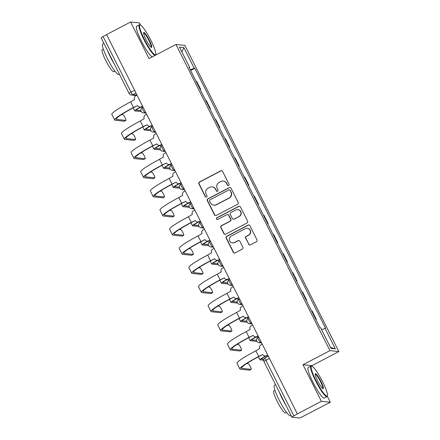 <?xml version="1.0" encoding="UTF-8"?>
<svg xmlns="http://www.w3.org/2000/svg" width="440" height="440" viewBox="0 0 440 440"><rect width="100%" height="100%" fill="white"/><g stroke="black" fill="none" stroke-linecap="round" stroke-linejoin="round"><path stroke-width="0.66" d="M228.613 185.477A0.952 0.929 -84 0 0 229.02 184.201L222.58 171.397A1.359 1.331 -84 0 0 220.787 170.814L199.441 182.001A1.359 1.331 -84 0 0 198.858 183.827L205.299 196.631A0.952 0.929 -84 0 0 206.553 197.038A0.952 0.929 -84 0 0 206.96 195.756L206.124 194.101A4.34 4.263 -84 0 1 207.983 188.254L209.759 187.325A4.34 4.263 -84 0 1 215.496 189.189L216.326 190.85A0.952 0.929 -84 0 0 217.586 191.257A0.952 0.929 -84 0 0 217.987 189.976L217.157 188.32A4.34 4.263 -84 0 1 219.01 182.479L220.792 181.544A4.34 4.263 -84 0 1 226.523 183.414L227.359 185.07A0.952 0.929 -84 0 0 228.613 185.477M248.672 244.277A1.359 1.331 -84 0 0 250.465 244.86L256.454 241.72A1.359 1.331 -84 0 0 257.031 239.894L249.882 225.676A1.359 1.331 -84 0 0 248.089 225.093L226.743 236.28A1.359 1.331 -84 0 0 226.16 238.106L233.31 252.324A1.359 1.331 -84 0 0 235.103 252.907L242.341 249.117A1.359 1.331 -84 0 0 242.919 247.291L239.861 241.208A1.359 1.331 -84 0 0 238.068 240.625L234.476 242.501A3.63 3.564 -84 0 1 229.356 239.954A3.63 3.564 -84 0 1 231.237 236.055L245.289 228.69A3.63 3.564 -84 0 1 250.415 231.242A3.63 3.564 -84 0 1 248.534 235.136L246.191 236.368A1.359 1.331 -84 0 0 245.608 238.194L248.93 244.305A1.359 1.331 -84 0 0 249.843 245.014M329.945 350.614L303 364.733L321.398 401.313L297.352 413.914L106.579 34.601L130.625 22L149.023 58.581L175.967 44.462L329.945 350.614L338.855 351.555L184.877 45.403L175.967 44.462M237.606 204.248A1.359 1.331 -84 0 0 238.183 202.422L231.033 188.205A1.359 1.331 -84 0 0 229.24 187.622L207.895 198.809A1.359 1.331 -84 0 0 207.312 200.635L214.467 214.852A1.359 1.331 -84 0 0 216.255 215.435L237.606 204.248M240.455 206.943L247.61 221.161A1.359 1.331 -84 0 1 247.027 222.987L225.681 234.174A1.359 1.331 -84 0 1 223.889 233.591L220.831 227.502A1.359 1.331 -84 0 1 221.408 225.676L230.065 221.139A1.359 1.331 -84 0 0 230.648 219.313L228.613 215.276A1.359 1.331 -84 0 0 226.826 214.693L217.811 219.417A0.952 0.929 -84 0 1 216.469 218.752A0.952 0.929 -84 0 1 216.964 217.729L238.667 206.36A1.359 1.331 -84 0 1 240.455 206.943M321.398 401.313L330.308 402.254L302.258 416.79A2.761 0.286 153.3 0 1 299.327 418L291.973 417.225A2.761 0.286 153.3 0 1 291.918 417.197L263.951 361.592A2.761 0.286 -26.7 0 1 265.903 360.294L293.87 415.905A2.761 0.286 153.3 0 0 291.918 417.197M140.63 25.119L139.535 22.941L130.625 22M312.268 366.377L311.911 365.673L338.855 351.555M330.308 402.254L327.261 396.193M297.352 413.914L293.87 415.905M101.195 37.912A2.761 0.286 -26.7 0 1 101.145 37.884A2.761 0.286 -26.7 0 1 103.092 36.592L131.06 92.197A2.761 0.435 62.3 0 0 132.814 94.71L137.033 95.156L135.768 95.826A2.761 2.712 -84 0 0 134.585 99.55L130.631 101.855A26.664 2.761 153.3 0 0 111.826 114.362L114.664 120.01A26.664 2.761 153.3 0 0 115.165 120.252L124.311 121.215L125.879 120.389A3.179 0.501 62.3 0 0 125.934 120.384A3.179 0.501 62.3 0 0 124.982 117.486A3.179 0.501 62.3 0 0 123.041 114.747L121.523 114.587M106.645 34.727L103.092 36.592M196.042 81.252L196.631 81.318L200.706 89.419L200.266 89.65M200.118 89.353L200.706 89.419M209.897 108.796L210.337 108.564L206.261 100.463L205.678 100.403M209.748 108.504L210.337 108.564M219.527 127.947L219.967 127.716L215.897 119.614L215.309 119.554M219.384 127.655L219.967 127.716M229.163 147.097L229.603 146.867L225.528 138.765L224.939 138.704M229.014 146.806L229.603 146.867M238.794 166.249L239.234 166.018L235.158 157.916L234.57 157.85M238.645 165.952L239.234 166.018M248.424 185.394L248.864 185.169L244.789 177.062L244.2 177.001M248.276 185.103L248.864 185.169M258.055 204.545L258.495 204.314L254.419 196.213L253.831 196.152M257.906 204.254L258.495 204.314M267.685 223.696L268.125 223.465L264.05 215.364L263.466 215.303M267.537 223.405L268.125 223.465M277.315 242.847L277.756 242.616L273.686 234.514L273.097 234.454M277.173 242.556L277.756 242.616M286.946 261.998L287.392 261.767L283.316 253.666L282.728 253.6M286.803 261.701L287.392 261.767M296.582 281.144L297.022 280.913L292.947 272.811L292.358 272.751M296.434 280.852L297.022 280.913M306.213 300.295L306.652 300.064L302.577 291.962L301.989 291.902M306.064 300.003L306.652 300.064M315.843 319.445L316.283 319.215L312.208 311.113L311.619 311.053M315.695 319.154L316.283 319.215M189.42 68.079L189.844 67.782L179.476 47.157L183.838 47.619L194.211 68.239L190.311 69.85M321.552 329.648L325.584 328.3L194.821 68.305L194.211 68.239M324.973 328.235L335.346 348.86L330.985 348.398L320.611 327.773L320.001 327.712L189.233 67.716L189.844 67.782M303 364.733L311.911 365.673M190.636 70.499L194.821 68.305M183.838 47.619L181.858 51.892M330.484 347.408L335.346 348.86M228.217 185.581A0.952 0.929 -84 0 1 227.618 185.097L226.787 183.441A4.34 4.263 -84 0 0 223.443 181.115L223.185 181.088M212.157 186.863L212.416 186.89A4.34 4.263 -84 0 1 215.754 189.216L216.59 190.878A0.952 0.929 -84 0 0 217.19 191.362M221.667 170.687A1.359 1.331 -84 0 0 221.045 170.841L199.7 182.028A1.359 1.331 -84 0 0 199.122 183.854L205.557 196.658A0.952 0.929 -84 0 0 206.162 197.142M230.12 187.501A1.359 1.331 -84 0 0 229.504 187.649L208.153 198.836A1.359 1.331 -84 0 0 207.576 200.662L214.726 214.88A1.359 1.331 -84 0 0 215.639 215.589M230.038 190.399A0.952 0.929 -84 0 0 228.784 189.992L210.045 199.81A0.952 0.929 -84 0 0 209.644 201.091L210.518 202.835A4.34 4.263 -84 0 0 216.255 204.705L229.064 197.989A4.34 4.263 -84 0 0 230.918 192.148L230.302 190.427A0.952 0.929 -84 0 0 229.57 189.921L229.312 189.893M213.862 205.161L214.121 205.189A4.34 4.263 -84 0 0 216.513 204.732L216.255 204.705M230.302 190.427L231.176 192.176A4.34 4.263 -84 0 1 229.323 198.017L216.513 204.732M227.573 214.549L227.832 214.577A1.359 1.331 -84 0 1 228.877 215.303L230.907 219.34A1.359 1.331 -84 0 1 230.323 221.166L221.667 225.704A1.359 1.331 -84 0 0 221.089 227.53L224.147 233.618A1.359 1.331 -84 0 0 225.066 234.322M239.542 206.234A1.359 1.331 -84 0 0 238.926 206.388L217.223 217.756A0.952 0.929 -84 0 0 217.415 219.522M239.052 216.431A3.63 3.564 -84 0 0 237.809 209.605A3.63 3.564 -84 0 0 235.807 209.985L230.857 212.581A1.359 1.331 -84 0 0 230.274 214.407L232.304 218.444A1.359 1.331 -84 0 0 234.097 219.027L239.311 216.458A3.63 3.564 -84 0 0 238.068 209.632L237.809 209.605M233.349 219.17L233.607 219.197A1.359 1.331 -84 0 0 234.361 219.054L234.097 219.027M239.311 216.458L234.361 219.054M247.291 228.311L247.549 228.338A3.63 3.564 -84 0 1 248.793 235.164L246.45 236.396A1.359 1.331 -84 0 0 245.872 238.222L248.93 244.305M232.474 242.886L232.738 242.913A3.63 3.564 -84 0 0 234.74 242.528L234.476 242.501M238.942 240.499A1.359 1.331 -84 0 0 238.326 240.653L234.74 242.528M248.969 224.972A1.359 1.331 -84 0 0 248.347 225.121L227.002 236.308A1.359 1.331 -84 0 0 226.419 238.134L233.574 252.351A1.359 1.331 -84 0 0 234.487 253.061M141.884 107.998A3.179 0.501 62.3 0 0 141.301 106.926M140.492 107.091L139.574 107.575A6.974 0.721 153.3 0 0 134.651 110.847A6.974 0.721 153.3 0 0 134.783 110.913L141.136 111.579M140.899 110.567L136.356 110.088A5.181 0.539 -26.7 0 1 136.257 110.038A5.181 0.539 -26.7 0 1 139.909 107.613L141.086 106.992M142.621 106.255L141.597 106.788A2.761 2.712 96 0 1 140.074 107.08L139.739 107.047A2.761 2.712 -84 0 0 141.262 106.755L141.597 106.788M125.879 120.389L116.738 119.427A24.866 2.574 -26.7 0 1 116.27 119.202A24.866 2.574 -26.7 0 1 133.81 107.536L137.605 105.55M139.739 107.047A2.761 2.712 -84 0 1 137.61 105.567L133.469 107.503A26.664 2.761 153.3 0 0 114.664 120.01M142.532 106.084L141.262 106.755M151.514 127.144A3.179 0.501 62.3 0 0 150.931 126.071M150.123 126.242L149.204 126.726A6.974 0.721 153.3 0 0 144.281 129.998A6.974 0.721 153.3 0 0 144.413 130.059L150.766 130.73M150.53 129.718L145.987 129.239A5.181 0.539 -26.7 0 1 145.888 129.19A5.181 0.539 -26.7 0 1 149.54 126.759L150.716 126.143M161.145 146.295A3.179 0.501 62.3 0 0 160.562 145.222M159.753 145.393L158.835 145.877A6.974 0.721 153.3 0 0 153.912 149.149A6.974 0.721 153.3 0 0 154.044 149.21L160.397 149.881M160.166 148.869L155.617 148.385A5.181 0.539 -26.7 0 1 155.518 148.34A5.181 0.539 -26.7 0 1 159.176 145.91L160.347 145.294M134.035 140.316A3.179 0.501 -117.7 0 1 133.996 140.355A3.179 0.501 -117.7 0 1 133.942 140.366L135.514 139.541A3.179 0.501 62.3 0 0 135.57 139.535A3.179 0.501 62.3 0 0 134.613 136.631A3.179 0.501 62.3 0 0 132.671 133.898L131.153 133.733M146.669 114.312L145.398 114.978A2.761 2.712 -84 0 0 144.215 118.701L140.261 121.005A26.664 2.761 153.3 0 0 121.457 133.513L124.295 139.161A26.664 2.761 153.3 0 0 124.795 139.398L133.942 140.366M152.251 125.406L151.234 125.939A2.761 2.712 96 0 1 149.705 126.231L149.369 126.198A2.761 2.712 -84 0 0 150.893 125.901L151.234 125.939M135.514 139.541L126.368 138.578A24.866 2.574 -26.7 0 1 125.901 138.353A24.866 2.574 -26.7 0 1 143.44 126.687L147.235 124.696M149.369 126.198A2.761 2.712 -84 0 1 147.24 124.713L143.105 126.649A26.664 2.761 153.3 0 0 124.295 139.161M152.163 125.235L150.893 125.901M143.666 159.467A3.179 0.501 -117.7 0 1 143.627 159.506A3.179 0.501 -117.7 0 1 143.572 159.517L145.145 158.691A3.179 0.501 62.3 0 0 145.2 158.68A3.179 0.501 62.3 0 0 144.243 155.782A3.179 0.501 62.3 0 0 142.302 153.043L140.784 152.884M156.305 133.463L155.029 134.129A2.761 2.712 -84 0 0 153.846 137.847L149.892 140.157A26.664 2.761 153.3 0 0 131.087 152.663L133.925 158.312A26.664 2.761 153.3 0 0 134.425 158.548L143.572 159.517M161.882 144.556L160.864 145.09A2.761 2.712 96 0 1 159.34 145.382L159 145.343A2.761 2.712 -84 0 0 160.523 145.052L160.864 145.09M145.145 158.691L135.999 157.729A24.866 2.574 -26.7 0 1 135.531 157.504A24.866 2.574 -26.7 0 1 153.071 145.838L156.865 143.847A2.761 2.712 -84 0 0 159 145.343M156.871 143.864L152.735 145.799A26.664 2.761 153.3 0 0 133.925 158.312M161.799 144.386L160.523 145.052M144.502 39.578A16.852 2.667 62.3 0 0 155.771 54.45A16.852 2.667 62.3 0 0 150.838 40.249A16.852 2.667 62.3 0 0 140.327 24.981A16.852 2.667 62.3 0 0 144.502 39.578M155.771 54.45L155.606 55A17.27 2.734 -117.7 0 1 155.54 55.165M155.007 55.446A17.27 2.734 -117.7 0 1 144.062 39.76A17.27 2.734 -117.7 0 1 139.293 24.811A17.27 2.734 -117.7 0 1 139.783 24.805L140.327 24.981M146.086 39.748A8.426 1.331 -117.7 0 1 143.621 32.648A8.426 1.331 -117.7 0 1 149.254 40.084A8.426 1.331 -117.7 0 1 151.344 47.383A8.426 1.331 -117.7 0 1 146.086 39.748M151.024 47.201L151.024 47.201A8.014 1.271 62.3 0 0 148.814 40.266A8.014 1.271 62.3 0 0 143.589 33.006A8.014 1.271 62.3 0 0 143.583 33.011M119.416 74.217L118.833 74.52A17.27 2.734 -117.7 0 1 107.569 58.883A17.27 2.734 -117.7 0 1 102.8 43.929L103.895 43.357M114.345 64.13A17.27 2.734 -117.7 0 1 110.594 57.299A17.27 2.734 -117.7 0 1 107.509 50.54M114.912 71.121L113.812 71.693A12.436 1.969 -117.7 0 1 105.699 60.434A12.436 1.969 -117.7 0 1 102.267 49.671L103.367 49.093M152.345 56.837A17.27 2.734 -117.7 0 1 141.399 41.157A17.27 2.734 -117.7 0 1 136.631 26.202L139.293 24.811M316.135 380.837A16.852 2.667 62.3 0 0 327.404 395.709A16.852 2.667 62.3 0 0 322.476 381.507A16.852 2.667 62.3 0 0 311.96 366.24A16.852 2.667 62.3 0 0 316.135 380.837M327.404 395.709L327.245 396.259A17.27 2.734 -117.7 0 1 326.959 396.66A17.27 2.734 -117.7 0 1 315.695 381.018A17.27 2.734 -117.7 0 1 310.926 366.069A17.27 2.734 -117.7 0 1 311.421 366.064L311.96 366.24M317.719 381.007A8.426 1.331 -117.7 0 1 315.255 373.907A8.426 1.331 -117.7 0 1 320.892 381.343A8.426 1.331 -117.7 0 1 322.977 388.641A8.426 1.331 -117.7 0 1 317.719 381.007M322.658 388.459A8.014 1.271 62.3 0 0 322.663 388.459A8.014 1.271 62.3 0 0 320.447 381.524A8.014 1.271 62.3 0 0 315.222 374.264A8.014 1.271 62.3 0 0 315.222 374.27M291.055 415.476L290.472 415.778A17.27 2.734 -117.7 0 1 279.207 400.142A17.27 2.734 -117.7 0 1 274.439 385.187L275.534 384.615M285.978 405.389A17.27 2.734 -117.7 0 1 282.227 398.558A17.27 2.734 -117.7 0 1 279.147 391.798M286.545 412.379L285.445 412.951A12.436 1.969 -117.7 0 1 277.338 401.693A12.436 1.969 -117.7 0 1 273.906 390.929L275.006 390.352M326.959 396.66L324.302 398.052A17.27 2.734 -117.7 0 1 313.038 382.415A17.27 2.734 -117.7 0 1 308.27 367.461L310.926 366.069M170.775 165.446A3.179 0.501 62.3 0 0 170.192 164.373M169.389 164.544L168.465 165.022A6.974 0.721 153.3 0 0 163.548 168.295A6.974 0.721 153.3 0 0 163.674 168.361L170.027 169.031M169.796 168.014L165.248 167.536A5.181 0.539 -26.7 0 1 165.149 167.492A5.181 0.539 -26.7 0 1 168.806 165.061L169.983 164.445M180.406 184.597A3.179 0.501 62.3 0 0 179.828 183.524M179.02 183.689L178.096 184.173A6.974 0.721 153.3 0 0 173.179 187.446A6.974 0.721 153.3 0 0 173.311 187.512L179.657 188.183M179.427 187.165L174.878 186.687A5.181 0.539 -26.7 0 1 174.785 186.643A5.181 0.539 -26.7 0 1 178.437 184.212L179.614 183.596M190.042 203.742A3.179 0.501 62.3 0 0 189.459 202.67M188.65 202.84L187.732 203.324A6.974 0.721 153.3 0 0 182.809 206.597A6.974 0.721 153.3 0 0 182.941 206.657L189.294 207.328M189.057 206.316L184.509 205.838A5.181 0.539 -26.7 0 1 184.415 205.788A5.181 0.539 -26.7 0 1 188.067 203.357L189.244 202.741M153.296 178.618A3.179 0.501 -117.7 0 1 153.257 178.656A3.179 0.501 -117.7 0 1 153.203 178.662L154.776 177.843A3.179 0.501 62.3 0 0 154.831 177.832A3.179 0.501 62.3 0 0 153.879 174.933A3.179 0.501 62.3 0 0 151.938 172.194L150.414 172.035M165.935 152.609L164.659 153.28A2.761 2.712 -84 0 0 163.482 156.998L159.522 159.302A26.664 2.761 153.3 0 0 140.718 171.815L143.561 177.458A26.664 2.761 153.3 0 0 144.062 177.7L153.203 178.662M171.512 163.702L170.495 164.236A2.761 2.712 96 0 1 168.971 164.532L168.63 164.494A2.761 2.712 -84 0 0 170.154 164.203L170.495 164.236M154.776 177.843L145.629 176.875A24.866 2.574 -26.7 0 1 145.162 176.655A24.866 2.574 -26.7 0 1 162.701 164.989L166.496 162.998M168.63 164.494A2.761 2.712 -84 0 1 166.507 163.014L162.365 164.951A26.664 2.761 153.3 0 0 143.561 177.458M171.43 163.537L170.154 164.203M162.927 197.764A3.179 0.501 -117.7 0 1 162.888 197.808A3.179 0.501 -117.7 0 1 162.833 197.813L164.406 196.994A3.179 0.501 62.3 0 0 164.461 196.983A3.179 0.501 62.3 0 0 163.51 194.084A3.179 0.501 62.3 0 0 161.568 191.345L160.05 191.186M175.566 171.76L174.295 172.425A2.761 2.712 -84 0 0 173.113 176.149L169.158 178.453A26.664 2.761 153.3 0 0 150.348 190.965L153.191 196.609A26.664 2.761 153.3 0 0 153.692 196.851L162.833 197.813M181.143 182.853L180.125 183.387A2.761 2.712 96 0 1 178.602 183.678L178.261 183.645A2.761 2.712 -84 0 0 179.79 183.354L180.125 183.387M164.406 196.994L155.26 196.026A24.866 2.574 -26.7 0 1 154.792 195.8A24.866 2.574 -26.7 0 1 172.332 184.135L176.127 182.149A2.761 2.712 -84 0 0 178.261 183.645M176.138 182.166L171.996 184.102A26.664 2.761 153.3 0 0 153.191 196.609M181.06 182.688L179.79 183.354M172.562 216.915A3.179 0.501 -117.7 0 1 172.524 216.953A3.179 0.501 -117.7 0 1 172.469 216.964L174.037 216.139A3.179 0.501 62.3 0 0 174.091 216.134A3.179 0.501 62.3 0 0 173.14 213.235A3.179 0.501 62.3 0 0 171.198 210.496L169.68 210.337M185.196 190.911L183.926 191.576A2.761 2.712 -84 0 0 182.743 195.299L178.788 197.604A26.664 2.761 153.3 0 0 159.984 210.111L162.822 215.76A26.664 2.761 153.3 0 0 163.323 216.002L172.469 216.964M190.773 202.004L189.756 202.538A2.761 2.712 96 0 1 188.232 202.829L187.897 202.796A2.761 2.712 -84 0 0 189.42 202.505L189.756 202.538M174.037 216.139L164.896 215.177A24.866 2.574 -26.7 0 1 164.428 214.951A24.866 2.574 -26.7 0 1 181.968 203.286L185.757 201.3A2.761 2.712 -84 0 0 187.897 202.796M185.768 201.311L181.627 203.253A26.664 2.761 153.3 0 0 162.822 215.76M190.691 201.834L189.42 202.505M199.672 222.893A3.179 0.501 62.3 0 0 199.089 221.821M198.281 221.991L197.362 222.475A6.974 0.721 153.3 0 0 192.44 225.748A6.974 0.721 153.3 0 0 192.572 225.808L198.924 226.479M198.688 225.467L194.139 224.989A5.181 0.539 -26.7 0 1 194.046 224.939A5.181 0.539 -26.7 0 1 197.698 222.508L198.875 221.892M182.193 236.066A3.179 0.501 -117.7 0 1 182.155 236.104A3.179 0.501 -117.7 0 1 182.1 236.115L183.667 235.29A3.179 0.501 62.3 0 0 183.722 235.285A3.179 0.501 62.3 0 0 182.771 232.381A3.179 0.501 62.3 0 0 180.829 229.642L179.311 229.482M194.827 210.062L193.556 210.727A2.761 2.712 -84 0 0 192.374 214.451L188.419 216.755A26.664 2.761 153.3 0 0 169.614 229.262L172.453 234.911A26.664 2.761 153.3 0 0 172.953 235.147L182.1 236.115M200.409 221.155L199.386 221.689A2.761 2.712 96 0 1 197.863 221.98L197.527 221.947A2.761 2.712 -84 0 0 199.051 221.65L199.386 221.689M183.667 235.29L174.526 234.328A24.866 2.574 -26.7 0 1 174.059 234.102A24.866 2.574 -26.7 0 1 191.598 222.437L195.393 220.446M197.527 221.947A2.761 2.712 -84 0 1 195.399 220.462L191.257 222.398A26.664 2.761 153.3 0 0 172.453 234.911M200.321 220.985L199.051 221.65M209.303 242.044A3.179 0.501 62.3 0 0 208.72 240.972M207.911 241.142L206.993 241.621A6.974 0.721 153.3 0 0 202.07 244.899A6.974 0.721 153.3 0 0 202.202 244.959L208.555 245.63M208.318 244.618L203.775 244.134A5.181 0.539 -26.7 0 1 203.676 244.09A5.181 0.539 -26.7 0 1 207.328 241.659L208.505 241.043M191.823 255.216A3.179 0.501 -117.7 0 1 191.785 255.255A3.179 0.501 -117.7 0 1 191.73 255.266L193.303 254.441A3.179 0.501 62.3 0 0 193.353 254.43A3.179 0.501 62.3 0 0 192.401 251.532A3.179 0.501 62.3 0 0 190.46 248.793L188.941 248.633M204.457 229.213L203.187 229.878A2.761 2.712 -84 0 0 202.004 233.596L198.049 235.901A26.664 2.761 153.3 0 0 179.245 248.413L182.083 254.062A26.664 2.761 153.3 0 0 182.584 254.298L191.73 255.266M210.04 240.306L209.017 240.84A2.761 2.712 96 0 1 207.493 241.131L207.157 241.093A2.761 2.712 -84 0 0 208.681 240.801L209.017 240.84M193.303 254.441L184.156 253.473A24.866 2.574 -26.7 0 1 183.689 253.253A24.866 2.574 -26.7 0 1 201.229 241.588L205.024 239.597M207.157 241.093A2.761 2.712 -84 0 1 205.029 239.613L200.888 241.549A26.664 2.761 153.3 0 0 182.083 254.062M209.952 240.136L208.681 240.801M218.933 261.195A3.179 0.501 62.3 0 0 218.35 260.123M217.542 260.293L216.623 260.772A6.974 0.721 153.3 0 0 211.701 264.044A6.974 0.721 153.3 0 0 211.833 264.11L218.185 264.781M217.948 263.764L213.406 263.285A5.181 0.539 -26.7 0 1 213.306 263.241A5.181 0.539 -26.7 0 1 216.959 260.81L218.136 260.194M201.454 274.362A3.179 0.501 -117.7 0 1 201.416 274.406A3.179 0.501 -117.7 0 1 201.361 274.412L202.934 273.592A3.179 0.501 62.3 0 0 202.989 273.581A3.179 0.501 62.3 0 0 202.031 270.683A3.179 0.501 62.3 0 0 200.09 267.944L198.572 267.784M214.088 248.358L212.817 249.024A2.761 2.712 -84 0 0 211.635 252.747L207.68 255.052A26.664 2.761 153.3 0 0 188.876 267.564L191.714 273.207A26.664 2.761 153.3 0 0 192.214 273.449L201.361 274.412M219.67 259.452L218.653 259.985A2.761 2.712 96 0 1 217.124 260.282L216.788 260.244A2.761 2.712 -84 0 0 218.312 259.952L218.653 259.985M202.934 273.592L193.787 272.624A24.866 2.574 -26.7 0 1 193.32 272.404A24.866 2.574 -26.7 0 1 210.859 260.733L214.654 258.748M216.788 260.244A2.761 2.712 -84 0 1 214.66 258.764L210.524 260.7A26.664 2.761 153.3 0 0 191.714 273.207M219.582 259.287L218.312 259.952M228.564 280.346A3.179 0.501 62.3 0 0 227.981 279.274M227.178 279.439L226.254 279.923A6.974 0.721 153.3 0 0 221.337 283.195A6.974 0.721 153.3 0 0 221.463 283.261L227.816 283.927M227.585 282.915L223.036 282.436A5.181 0.539 -26.7 0 1 222.937 282.387A5.181 0.539 -26.7 0 1 226.595 279.961L227.772 279.339M211.085 293.513A3.179 0.501 -117.7 0 1 211.046 293.557A3.179 0.501 -117.7 0 1 210.991 293.562L212.564 292.738A3.179 0.501 62.3 0 0 212.619 292.732A3.179 0.501 62.3 0 0 211.668 289.834A3.179 0.501 62.3 0 0 209.721 287.095L208.203 286.935M223.724 267.509L222.448 268.175A2.761 2.712 -84 0 0 221.265 271.898L217.311 274.203A26.664 2.761 153.3 0 0 198.506 286.709L201.35 292.358A26.664 2.761 153.3 0 0 201.85 292.6L210.991 293.562M229.301 278.603L228.283 279.136A2.761 2.712 96 0 1 226.76 279.428L226.419 279.395A2.761 2.712 -84 0 0 227.942 279.103L228.283 279.136M212.564 292.738L203.418 291.775A24.866 2.574 -26.7 0 1 202.95 291.55A24.866 2.574 -26.7 0 1 220.49 279.884L224.285 277.899M226.419 279.395A2.761 2.712 -84 0 1 224.296 277.915L220.154 279.851A26.664 2.761 153.3 0 0 201.35 292.358M229.218 278.432L227.942 279.103M238.194 299.492A3.179 0.501 62.3 0 0 237.617 298.419M236.808 298.59L235.884 299.074A6.974 0.721 153.3 0 0 230.967 302.346A6.974 0.721 153.3 0 0 231.099 302.407L237.446 303.077M237.215 302.066L232.667 301.587A5.181 0.539 -26.7 0 1 232.568 301.538A5.181 0.539 -26.7 0 1 236.225 299.107L237.402 298.491M220.715 312.664A3.179 0.501 -117.7 0 1 220.677 312.702A3.179 0.501 -117.7 0 1 220.622 312.714L222.195 311.889A3.179 0.501 62.3 0 0 222.25 311.883A3.179 0.501 62.3 0 0 221.298 308.979A3.179 0.501 62.3 0 0 219.357 306.245L217.833 306.081M233.354 286.66L232.078 287.326A2.761 2.712 -84 0 0 230.901 291.049L226.947 293.354A26.664 2.761 153.3 0 0 208.137 305.861L210.98 311.509A26.664 2.761 153.3 0 0 211.481 311.745L220.622 312.714M238.931 297.754L237.914 298.287A2.761 2.712 96 0 1 236.39 298.579L236.049 298.546A2.761 2.712 -84 0 0 237.578 298.249L237.914 298.287M222.195 311.889L213.048 310.926A24.866 2.574 -26.7 0 1 212.581 310.701A24.866 2.574 -26.7 0 1 230.12 299.035L233.915 297.044A2.761 2.712 -84 0 0 236.049 298.546M233.926 297.061L229.785 298.997A26.664 2.761 153.3 0 0 210.98 311.509M238.849 297.583L237.578 298.249M247.825 318.643A3.179 0.501 62.3 0 0 247.247 317.57M246.439 317.741L245.52 318.225A6.974 0.721 153.3 0 0 240.598 321.497A6.974 0.721 153.3 0 0 240.73 321.558L247.082 322.229M246.846 321.216L242.297 320.733A5.181 0.539 -26.7 0 1 242.204 320.689A5.181 0.539 -26.7 0 1 245.856 318.257L247.032 317.642M230.351 331.815A3.179 0.501 -117.7 0 1 230.307 331.854A3.179 0.501 -117.7 0 1 230.257 331.865L231.825 331.04A3.179 0.501 62.3 0 0 231.88 331.029A3.179 0.501 62.3 0 0 230.929 328.13A3.179 0.501 62.3 0 0 228.987 325.391L227.469 325.232M242.985 305.811L241.714 306.477A2.761 2.712 -84 0 0 240.532 310.195L236.577 312.505A26.664 2.761 153.3 0 0 217.767 325.012L220.611 330.66A26.664 2.761 153.3 0 0 221.111 330.897L230.257 331.865M248.562 316.905L247.544 317.438A2.761 2.712 96 0 1 246.021 317.73L245.68 317.691A2.761 2.712 -84 0 0 247.209 317.4L247.544 317.438M231.825 331.04L222.679 330.077A24.866 2.574 -26.7 0 1 222.216 329.852A24.866 2.574 -26.7 0 1 239.751 318.186L243.546 316.195M245.68 317.691A2.761 2.712 -84 0 1 243.556 316.212L239.415 318.148A26.664 2.761 153.3 0 0 220.611 330.66M248.479 316.734L247.209 317.4M257.461 337.793A3.179 0.501 62.3 0 0 256.878 336.721M256.069 336.892L255.151 337.37A6.974 0.721 153.3 0 0 250.228 340.643A6.974 0.721 153.3 0 0 250.36 340.709L256.713 341.38M256.476 340.362L251.928 339.884A5.181 0.539 -26.7 0 1 251.834 339.84A5.181 0.539 -26.7 0 1 255.486 337.409L256.663 336.793M239.982 350.966A3.179 0.501 -117.7 0 1 239.943 351.005A3.179 0.501 -117.7 0 1 239.888 351.01L241.456 350.191A3.179 0.501 62.3 0 0 241.511 350.18A3.179 0.501 62.3 0 0 240.559 347.281A3.179 0.501 62.3 0 0 238.618 344.542L237.1 344.382M252.615 324.957L251.345 325.627A2.761 2.712 -84 0 0 250.162 329.346L246.208 331.65A26.664 2.761 153.3 0 0 227.403 344.163L230.241 349.805A26.664 2.761 153.3 0 0 230.742 350.048L239.888 351.01M258.192 336.05L257.175 336.584A2.761 2.712 96 0 1 255.651 336.881L255.316 336.842A2.761 2.712 -84 0 0 256.839 336.55L257.175 336.584M241.456 350.191L232.315 349.223A24.866 2.574 -26.7 0 1 231.847 349.002A24.866 2.574 -26.7 0 1 249.387 337.337L253.181 335.346M255.316 336.842A2.761 2.712 -84 0 1 253.187 335.363L249.046 337.298A26.664 2.761 153.3 0 0 230.241 349.805M258.11 335.885L256.839 336.55M267.064 356.895A3.179 0.501 62.3 0 0 266.508 355.872M265.7 356.037L264.781 356.521A6.974 0.721 153.3 0 0 259.859 359.793A6.974 0.721 153.3 0 0 259.99 359.86L263.659 360.245M263.874 359.277L261.564 359.035A5.181 0.539 -26.7 0 1 261.464 358.991A5.181 0.539 -26.7 0 1 265.117 356.56L266.294 355.944M249.612 370.111A3.179 0.501 -117.7 0 1 249.574 370.156A3.179 0.501 -117.7 0 1 249.519 370.161L251.086 369.341A3.179 0.501 62.3 0 0 251.141 369.331A3.179 0.501 62.3 0 0 250.19 366.432A3.179 0.501 62.3 0 0 248.248 363.693L246.73 363.534M262.246 344.108L260.975 344.773A2.761 2.712 -84 0 0 259.793 348.497L255.838 350.801A26.664 2.761 153.3 0 0 237.034 363.314L239.872 368.957A26.664 2.761 153.3 0 0 240.372 369.199L249.519 370.161M267.828 355.201L266.805 355.735A2.761 2.712 96 0 1 265.281 356.026L264.946 355.993A2.761 2.712 -84 0 0 266.47 355.702L266.805 355.735M251.086 369.341L241.945 368.374A24.866 2.574 -26.7 0 1 241.478 368.148A24.866 2.574 -26.7 0 1 259.017 356.483L262.812 354.497A2.761 2.712 -84 0 0 264.946 355.993M262.818 354.514L258.676 356.45A26.664 2.761 153.3 0 0 239.872 368.957M267.74 355.036L266.47 355.702M135.977 93.049L132.814 94.71A2.761 2.712 -84 0 1 129.168 93.517A2.761 0.286 -26.7 0 1 129.113 93.495A2.761 0.286 -26.7 0 1 131.06 92.197L134.613 90.338M261.184 342.001L260.442 342.392L261.437 342.496M251.554 322.85L250.811 323.241L251.801 323.345M241.923 303.699L241.175 304.09L242.171 304.194M232.293 284.548L231.545 284.939L232.54 285.043M222.662 265.397L221.914 265.788L222.91 265.892M213.026 246.252L212.284 246.642L213.279 246.747M203.396 227.101L202.653 227.491L203.649 227.596M193.765 207.95L193.023 208.34L194.013 208.445M184.135 188.799L183.392 189.189L184.382 189.294M174.504 169.653L173.756 170.044L174.752 170.148M164.874 150.502L164.126 150.893L165.121 150.997M155.243 131.351L154.495 131.742L155.49 131.846M145.607 112.2L144.864 112.591L145.86 112.695M142.395 107.679A2.761 0.435 62.3 0 0 142.346 107.69A2.761 0.435 62.3 0 0 143.176 110.209A2.761 0.435 62.3 0 0 144.864 112.591A2.761 2.712 96 0 1 143.341 112.882L146.097 113.174M152.026 126.83A2.761 0.435 62.3 0 0 151.976 126.841A2.761 0.435 62.3 0 0 152.806 129.36A2.761 0.435 62.3 0 0 154.495 131.742A2.761 2.712 96 0 1 152.972 132.033L155.732 132.325M161.656 145.981A2.761 0.435 62.3 0 0 161.612 145.987A2.761 0.435 62.3 0 0 162.437 148.511A2.761 0.435 62.3 0 0 164.126 150.893A2.761 2.712 96 0 1 162.602 151.184L165.363 151.476M171.287 165.132A2.761 0.435 62.3 0 0 171.243 165.138A2.761 0.435 62.3 0 0 172.068 167.662A2.761 0.435 62.3 0 0 173.756 170.044A2.761 2.712 96 0 1 172.232 170.335L174.994 170.627M180.923 184.283A2.761 0.435 62.3 0 0 180.873 184.288A2.761 0.435 62.3 0 0 181.698 186.808A2.761 0.435 62.3 0 0 183.392 189.189A2.761 2.712 96 0 1 181.863 189.481L184.624 189.772M190.553 203.429A2.761 0.435 62.3 0 0 190.504 203.44A2.761 0.435 62.3 0 0 191.334 205.959A2.761 0.435 62.3 0 0 193.023 208.34A2.761 2.712 96 0 1 191.494 208.632L194.255 208.923M200.184 222.58A2.761 0.435 62.3 0 0 200.134 222.585A2.761 0.435 62.3 0 0 200.965 225.11A2.761 0.435 62.3 0 0 202.653 227.491A2.761 2.712 96 0 1 201.13 227.782L203.885 228.074M209.814 241.731A2.761 0.435 62.3 0 0 209.764 241.736A2.761 0.435 62.3 0 0 210.595 244.261A2.761 0.435 62.3 0 0 212.284 246.642A2.761 2.712 96 0 1 210.76 246.934L213.521 247.225M219.445 260.882A2.761 0.435 62.3 0 0 219.395 260.887A2.761 0.435 62.3 0 0 220.226 263.406A2.761 0.435 62.3 0 0 221.914 265.788A2.761 2.712 96 0 1 220.391 266.085L223.152 266.376M229.075 280.027A2.761 0.435 62.3 0 0 229.031 280.038A2.761 0.435 62.3 0 0 229.856 282.557A2.761 0.435 62.3 0 0 231.545 284.939A2.761 2.712 96 0 1 230.021 285.23L232.782 285.522M238.706 299.178A2.761 0.435 62.3 0 0 238.662 299.189A2.761 0.435 62.3 0 0 239.487 301.708A2.761 0.435 62.3 0 0 241.175 304.09A2.761 2.712 96 0 1 239.652 304.381L242.413 304.673M248.341 318.329A2.761 0.435 62.3 0 0 248.292 318.334A2.761 0.435 62.3 0 0 249.123 320.859A2.761 0.435 62.3 0 0 250.811 323.241A2.761 2.712 96 0 1 249.282 323.532L252.043 323.824M257.972 337.48A2.761 0.435 62.3 0 0 257.923 337.486A2.761 0.435 62.3 0 0 258.753 340.01A2.761 0.435 62.3 0 0 260.442 342.392A2.761 2.712 96 0 1 258.918 342.683L261.673 342.975M269.451 358.435L265.903 360.294A2.761 0.435 62.3 0 1 265.139 357.902A2.761 2.761 0 0 0 263.951 361.592A2.761 0.286 -26.7 0 0 264.006 361.614M265.188 357.896A2.761 0.435 62.3 0 0 265.139 357.902L268.339 356.224M139.26 106.948L139.574 107.575M133.469 107.503L130.631 101.855M116.738 119.427L116.369 118.696M148.891 126.099L149.204 126.726M158.521 145.25L158.835 145.877M143.105 126.649L140.261 121.005M126.368 138.578L126 137.847M152.735 145.799L149.892 140.157M135.999 157.729L135.63 156.998M168.152 164.401L168.465 165.022M177.782 183.552L178.096 184.173M187.418 202.697L187.732 203.324M162.365 164.951L159.522 159.302M145.629 176.875L145.261 176.143M171.996 184.102L169.158 178.453M155.26 196.026L154.891 195.294M181.627 203.253L178.788 197.604M164.896 215.177L164.527 214.445M197.049 221.848L197.362 222.475M191.257 222.398L188.419 216.755M174.526 234.328L174.157 233.596M206.679 240.999L206.993 241.621M200.888 241.549L198.049 235.901M184.156 253.473L183.788 252.742M216.31 260.15L216.623 260.772M210.524 260.7L207.68 255.052M193.787 272.624L193.419 271.893M225.94 279.301L226.254 279.923M220.154 279.851L217.311 274.203M203.418 291.775L203.049 291.043M235.571 298.447L235.884 299.074M229.785 298.997L226.947 293.354M213.048 310.926L212.68 310.195M245.201 317.598L245.52 318.225M239.415 318.148L236.577 312.505M222.679 330.077L222.316 329.346M254.837 336.749L255.151 337.37M249.046 337.298L246.208 331.65M232.315 349.223L231.946 348.491M264.468 355.9L264.781 356.521M258.676 356.45L255.838 350.801M241.945 368.374L241.577 367.642M143.132 107.278L142.346 107.69A2.761 2.761 0 0 0 143.341 112.882M152.763 126.429L151.976 126.841A2.761 2.761 0 0 0 152.972 132.033M162.393 145.58L161.612 145.987A2.761 2.761 0 0 0 162.602 151.184M172.029 164.725L171.243 165.138A2.761 2.761 0 0 0 172.232 170.335M181.66 183.876L180.873 184.288A2.761 2.761 0 0 0 181.863 189.481M191.29 203.027L190.504 203.44A2.761 2.761 0 0 0 191.494 208.632M200.921 222.178L200.134 222.585A2.761 2.761 0 0 0 201.13 227.782M210.551 241.323L209.764 241.736A2.761 2.761 0 0 0 210.76 246.934M220.181 260.475L219.395 260.887A2.761 2.761 0 0 0 220.391 266.085M229.818 279.626L229.031 280.038A2.761 2.761 0 0 0 230.021 285.23M239.448 298.777L238.662 299.189A2.761 2.761 0 0 0 239.652 304.381M249.079 317.928L248.292 318.334A2.761 2.761 0 0 0 249.282 323.532M258.709 337.073L257.923 337.486A2.761 2.761 0 0 0 258.918 342.683M136.334 95.535L131.291 95.002A2.761 2.761 0 0 1 129.113 93.495L101.145 37.884M133.161 107.877L134.651 110.847M124.366 121.209L125.934 120.384M142.791 127.028L144.281 129.998M152.422 146.179L153.912 149.149M133.996 140.355L135.57 139.535M143.627 159.506L145.2 158.68M162.052 165.33L163.548 168.295M171.683 184.476L173.179 187.446M181.313 203.627L182.809 206.597M153.257 178.656L154.831 177.832M162.888 197.808L164.461 196.983M172.524 216.953L174.091 216.134M190.949 222.778L192.44 225.748M182.155 236.104L183.722 235.285M200.58 241.929L202.07 244.899M191.785 255.255L193.353 254.43M210.21 261.079L211.701 264.044M201.416 274.406L202.989 273.581M219.841 280.225L221.337 283.195M211.046 293.557L212.619 292.732M229.471 299.376L230.967 302.346M220.677 312.702L222.25 311.883M239.102 318.527L240.598 321.497M230.307 331.854L231.88 331.029M248.732 337.678L250.228 340.643M239.943 351.005L241.511 350.18M258.368 356.824L259.859 359.793M249.574 370.156L251.141 369.331"/></g></svg>
